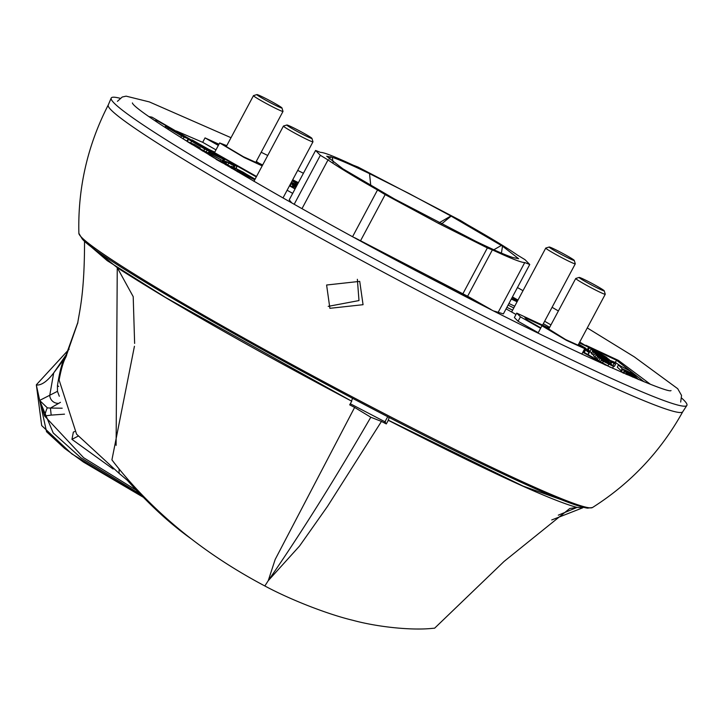 <?xml version="1.0" encoding="UTF-8"?>
<svg xmlns="http://www.w3.org/2000/svg" width="723" height="723" viewBox="0 0 723 723"><rect width="100%" height="100%" fill="white"/><g stroke="black" fill="none" stroke-linecap="round" stroke-linejoin="round"><path stroke-width="1.08" d="M574.252 260.397L575.291 263.778A16.737 0.922 -151.9 0 1 575.291 263.832A16.737 0.922 -151.9 0 1 562.666 258.129A16.737 0.922 -151.9 0 1 545.757 248.07A16.737 0.922 -151.9 0 1 545.811 248.034L549.191 247.013A14.225 0.786 -151.9 0 1 559.882 251.893A14.225 0.786 -151.9 0 1 574.252 260.397A14.225 0.786 -151.9 0 1 563.524 255.59A14.225 0.786 -151.9 0 1 549.191 247.013M583.325 507.329L582.702 507.826L577.026 507.429L558.292 515.174M389.155 417.397L388.332 420.316C487.221 471.053 550.113 500.081 577.026 507.429L569.787 508.477L504.058 561.446L434.64 628.179L431.812 628.414C411.586 630.501 377.858 627.103 352.905 620.307C328.143 614.423 290.872 599.982 264.835 585.964C203.398 553.447 153.149 512.363 114.089 462.729L111.92 459.873L134.433 346.263M388.115 420.099L523 486.073L581.536 506.859M388.332 420.316L386.29 423.931L381.455 421.428L327.447 506.462L299.557 546.019L268.251 580.677L264.835 585.964M119.078 469.055L119.096 473.348L127.257 480.235L136.511 490.438L141.365 494.288M381.455 421.428L370.8 417.234C334.677 479.575 300.497 534.053 268.251 580.677L275.156 559.503L354.622 407.429L349.688 404.844L351.73 401.229C253.104 349.01 176.376 305.413 121.554 270.456L117.262 267.655L116.105 445.386M84.627 241.229L117.262 267.655L133.204 296.647L134.632 343.416M119.096 473.348L76.575 434.171L59.105 380.036C61.265 368.703 63.47 361.184 65.712 357.478L77.795 322.729M370.8 417.234L354.622 407.429M387.763 416.674L384.663 422.277L386.29 423.931M86.037 242.449L107.194 260.66L165.666 297.551L351.73 401.229M351.523 401.012L352.562 398.292M78.102 436.141L71.948 439.349L113.168 469.055M74.632 431.559L73.357 432.11L71.948 439.349M281.97 107.962L283 111.351A16.737 0.922 -151.9 0 1 283 111.405A16.737 0.922 -151.9 0 1 270.375 105.694A16.737 0.922 -151.9 0 1 253.475 95.635A16.737 0.922 -151.9 0 1 253.52 95.608L256.909 94.586A14.225 0.786 -151.9 0 1 267.6 99.467A14.225 0.786 -151.9 0 1 281.97 107.962A14.225 0.786 -151.9 0 1 271.233 103.154A14.225 0.786 -151.9 0 1 256.909 94.586M311.938 138.382L312.969 141.762A16.737 0.922 -151.9 0 1 312.969 141.825A16.737 0.922 -151.9 0 1 300.343 136.114A16.737 0.922 -151.9 0 1 283.443 126.055A16.737 0.922 -151.9 0 1 283.488 126.019L286.877 124.998A14.225 0.786 -151.9 0 1 297.569 129.878A14.225 0.786 -151.9 0 1 311.938 138.382A14.225 0.786 -151.9 0 1 301.211 133.574A14.225 0.786 -151.9 0 1 286.877 124.998M681.771 398.192A326.299 17.976 -151.9 0 1 686.85 405.467L682.729 411.785A325.639 17.939 -151.9 0 1 437.171 300.605A325.639 17.939 -151.9 0 1 108.233 105.034L111.188 98.093A326.299 17.976 -151.9 0 1 120.054 98.265M328.197 306.371L358.988 300.569L357.361 279.295M363.054 304.699L329.887 308.314L326.606 285.016L359.729 281.374L363.054 304.699M686.85 405.467A326.299 17.976 -151.9 0 1 440.795 294.053A326.299 17.976 -151.9 0 1 111.188 98.093M350.312 403.75L385.558 422.096M462.828 293.89L487.365 247.926L438.192 223.226L385.169 194.623L360.669 240.515M214.758 152.155L203.335 146.805M513.791 307.944L508.079 305.088M506.064 308.866L516.005 314.469M512.607 310.158L506.895 307.302M512.191 297.388L517.74 300.542M450.881 215.987L502.503 246.163L518.644 258.717L513.194 257.623C506.398 255.499 493.945 250.059 475.833 241.31L394.469 198.97L342.847 168.793L326.706 156.231L332.155 157.325C338.942 159.449 351.396 164.889 369.516 173.647L408.757 193.357L450.881 215.987L439.033 222.874M578.563 344.256L584.744 348.658L566.443 340.379L541.934 325.793L549.028 328.486M256.304 161.41L262.368 165.531M262.187 165.865L244.184 157.533L219.675 142.955L226.769 145.639M609.2 359.421L606.814 358.03C608.359 358.337 605.431 356.502 598.002 352.526L591.613 349.471C590.917 349.805 595.246 352.336 604.609 357.063L604.22 357.777M590.058 348.287L589.218 348.07L588.043 350.284L588.874 350.492M587.293 349.778L588.477 347.573M608.359 359.214L604.609 357.063M586.904 351.188L589.01 352.444L586.904 351.188M579.873 345.061L581.419 346.037M607.682 359.702L612.173 361.518L615.598 364.094L614.044 363.416L592.489 351.441L610.727 361.392M593.935 355.21L591.306 353.646L592.489 351.441M225.829 164.32L225.558 163.525L225.305 163.994M235.083 168.974L226.055 163.877L235.083 168.974L235.246 169.959M233.249 167.049L233.918 165.802L231.062 164.103L236.855 166.371L233.556 164.501L225.269 161.256L234.749 166.136L234.062 167.42M179.864 134.623L180.135 134.126L178.021 132.869L170.022 129.037L171.685 129.39L169.769 128.188L165.314 126.398L164.862 127.257M179.693 134.523L179.937 134.071L176.62 132.779L181.572 135.59L188.188 138.753L187.004 140.967L185.215 140.262M222.069 161.157L224.175 162.413L222.069 161.157M220.298 157.126L212.725 153.032L214.577 154.171L208.775 151.902L212.173 153.891L223.823 159.385L220.47 157.216M202.964 147.727L203.226 147.23L196.421 144.013L191.487 140.624L188.414 139.512L187.519 141.184M202.792 147.628L203.036 147.185L199.72 145.883L204.672 148.694L211.288 151.866L210.836 152.707M215.987 159.268L222.639 163M237.912 169.932L231.505 166.236L243.362 172.291L247.673 174.957L247.338 175.581M578.273 344.79L579.213 345.702L565.639 339.566L548.748 329.019M226.489 146.173L225.205 145.91L243.38 156.719L256.954 162.856L256.014 161.943M598.545 353.068L603.705 356.213L598.545 353.068M77.903 322.223L65.938 355.454L62.106 361.753L53.683 372.941L66.796 353.863M140.425 494.315L80.877 457.795L53.195 432.923L39.629 400.425L57.46 391.324L57.442 385.693C59.81 370.393 62.648 360.316 65.938 355.454L66.579 355.833M69.092 349.218L36.403 384.726L69.056 349.29M136.222 490.149L83.597 457.695L44.582 415.978L39.629 400.425L47.375 407.871L50.42 408.07L58.771 403.326A8.369 8.197 60.1 0 1 49.733 395.427L53.683 372.941C47.203 381.419 41.428 385.44 36.367 385.016L41.69 425.576L71.767 453.845L143.497 497.379L83.488 462.096L64.573 448.368L46.534 431.721L36.34 385.016M57.442 385.693L58.68 386.416M149.236 116.647L152.02 117.171L191.857 140.289M176.403 131.008L202.675 142.314L215.978 149.869M218.988 144.239L205.034 137.894L202.675 142.314M259.729 163.552L262.657 164.98M292.698 179.792L298.4 182.648M512.435 296.936L517.984 300.09M544.645 321.229L550.944 324.907M579.729 342.06L585.585 345.621M585.522 345.73L585.82 345.233L618.4 360.388L650.266 384.175M58.771 403.326L60.461 402.322M59.313 396.267L57.46 391.324M427.998 276.945L467.898 296.981L480.958 304.392M491.034 309.525L467.401 296.114L354.668 237.713M494.116 311.089L503.389 313.881L529.76 264.491L524.753 262.539C521.744 262.738 510.953 258.518 492.372 249.878L467.618 296.24M294.198 204.266L320.352 155.291L315.589 150.456L289.227 199.846L291.758 202.892M508.929 303.497L514.722 306.191M287.121 190.23L292.67 193.384M549.191 328.197L516.737 313.104L514.378 317.524L518.057 321.265L538.237 332.716M549.652 327.32L543.316 323.714M516.737 313.104L520.424 316.846L540.596 328.287M582.828 352.255L605.359 365.034M585.82 345.233L590.302 347.953L579.313 342.847M579.277 342.91L616.52 360.235L644.012 381.726M610.429 367.329L583.063 351.803M540.84 327.844L527.546 320.298L524.907 317.623L542.458 325.784M205.034 137.894L218.337 145.44M289.48 185.811L295.038 188.956M511.288 299.078L517.09 301.771M218.581 144.998L216.882 144.031L218.662 144.844M292.454 180.253L298.165 183.1M517.397 301.193L511.595 298.5M295.273 188.513L290.185 185.558M256.529 176.466L192.047 139.882M237.162 171.568L254.767 179.756M154.749 120.488L157.243 120.714L256.285 176.918M255.074 179.187L231.279 168.116M50.42 408.07L62.178 408.206M467.898 296.981L467.6 297.542M315.589 150.456L320.596 152.417C323.606 152.219 334.397 156.43 352.978 165.07L357.984 167.031L460.18 220.325L467.835 224.97C490.673 237.939 507.185 247.953 517.343 255.02L524.997 259.665L529.76 264.491M498.382 311.92L524.753 262.539M352.625 236.602L377.514 189.977C354.677 177.018 338.165 167.004 328.007 159.937L301.997 208.64M520.424 316.846L518.057 321.265M620.885 366.19L615.336 362.44L616.52 360.235M638.734 379.584L637.126 378.192M540.343 327.564L540.858 327.799M585.476 348.549L587.465 349.48M609.76 360.262L615.336 362.44M157.243 120.714L156.665 121.789M236.041 168.314L236.511 168.576M247.519 174.821L255.102 179.123M50.42 408.061L51.179 415.101L44.582 415.978A11.568 0.94 103.7 0 1 47.375 407.871M51.179 415.101L64.51 414.162M328.007 159.937L320.352 155.291M385.169 194.623L377.514 189.977M492.372 249.878L487.365 247.926M591.676 352.96L589.724 351.523L590.908 349.317L591.613 349.471M590.429 351.685L588.043 350.284M621.644 371.215L617.288 367.139L618.463 364.934L622.169 368.694L620.994 370.899M623.136 373.077L621.527 371.441L622.711 369.236L624.311 370.863L623.181 372.978M598.852 360.687L597.297 359.729L598.481 357.524L611.287 364.22L613.429 366.398L601.156 360.235L600.406 361.636M596.439 358.247L594.884 357.289L596.068 355.074L604.952 359.602L594.731 353.719L607.537 360.416L609.679 362.594L597.406 356.43L596.222 358.644L597.46 359.43M595.101 356.891L593.547 355.924L594.731 353.719M589.462 352.047L588.088 354.189M584.482 352.363L583.154 351.64M612.462 365.422L614.442 366.344L615.598 364.094M330.899 156.674L329.019 159.159M333.176 162.332L332.155 157.325M369.516 173.647L370.763 185.486M441.373 224.085L451.062 216.168M501.247 245.504L493.854 249.769M501.419 253.095L502.503 246.163M637.035 378.355L626.452 373.032L625.865 374.143M637.153 378.129L635.553 376.502L624.844 371.405L623.85 373.267M624.844 371.405L626.452 373.032M607.41 358.382L606.814 358.03M632.752 374.017L630.158 371.026L618.463 364.934M632.878 373.782L622.169 368.694M578.644 344.085L585.666 348.188L583.181 347.212M579.936 344.934L578.626 344.139M626.534 374.433L626.986 373.583L638.49 379.485M626.986 373.583L627.302 374.767M632.761 377.09L627.609 374.207M634.893 376.186L633.411 374.324L622.711 369.236M635.011 375.96L624.311 370.863M601.753 360.461L609.769 364.491L601.156 360.235M607.736 362.901L598.481 357.524M601.934 360.135L607.898 362.584M598.011 356.656L606.028 360.687L597.406 356.43M609.489 363.154L609.679 362.594M598.183 356.331L596.068 355.074M588.323 354.252L589.507 352.047L584.708 348.73M589.48 352.011L584.338 349.426M607.853 359.367L610.881 361.102M296.186 186.796L292.851 185.205L292.056 186.688M296.557 186.109L291.242 183.579L290.158 185.612M291.242 183.579L292.851 185.205M297.054 185.187L291.279 182.44M296.683 185.874L290.908 183.136M296.069 187.031L293.384 185.748L292.688 187.049M293.384 185.748L293.999 186.371L293.421 187.456M295.861 187.42L293.999 186.371M297.56 184.22L292.11 180.886M297.171 184.961L291.405 182.214M236.032 168.342L237.054 166.426L235.852 168.26M224.808 161.708L225.269 161.256M171.45 129.842L171.884 129.444L171.613 129.941M165.901 126.552L181.563 135.879L180.723 137.451M183.082 138.933L184.04 137.135L181.563 135.879M184.04 137.135L188.378 138.798L187.203 141.012M192.49 144.781L187.076 141.428M187.32 141.581L194.776 144.654L200.217 147.935L197.569 147.429L225.142 161.961L198.102 147.971L202.91 151.161M200.253 147.926L199.846 148.622L200.253 147.926M208.025 152.887L208.775 151.902M223.886 161.166L224.672 159.693L223.714 161.075M194.55 142.946L194.984 142.548L194.713 143.046M189.001 139.656L204.663 148.983L203.769 150.664M206.227 151.947L207.139 150.239L204.663 148.983M207.139 150.239L211.478 151.911L211.017 152.779M211.776 156.52L216.041 158.807M215.499 158.536L209.155 154.939M213.773 157.713L223.299 162.774L226.959 165.187L225.431 164.663M238.066 169.643L235.382 168.396L240.958 171.83L240.623 172.463M240.678 171.044L244.482 173.348L244.094 174.071M247.167 174.595L244.482 173.348M594.595 351.288L601.5 355.255L594.658 351.387M217.876 156.041L215.382 155.065L217.786 156.204M604.229 290.809L605.259 294.198A16.737 0.922 -151.9 0 1 605.259 294.252A16.737 0.922 -151.9 0 1 592.634 288.54A16.737 0.922 -151.9 0 1 575.734 278.482A16.737 0.922 -151.9 0 1 575.779 278.454L579.168 277.424A14.225 0.786 -151.9 0 1 589.86 282.313A14.225 0.786 -151.9 0 1 604.229 290.809A14.225 0.786 -151.9 0 1 593.493 286.001A14.225 0.786 -151.9 0 1 579.168 277.424M592.453 507.546L587.519 508.152C574.613 506.118 541.834 492.517 489.164 467.347C345.269 399.177 101.753 262.756 82.286 239.024L78.87 233.321A291.242 16.051 28.1 0 0 81.591 237.37A291.242 16.051 28.1 0 0 373.149 407.799A291.242 16.051 28.1 0 0 592.453 507.546C630.7 483.289 660.804 451.342 682.765 411.721M606.642 359.123L606.995 358.463M592.58 354.451L593.755 352.246M602.539 362.856L603.271 361.491M607.916 365.901L608.748 364.347M583.642 351.911L584.826 349.697M610.049 363.461L610.944 361.78M610.881 363.94L611.785 362.241M612.86 365.63L614.044 363.416M614.423 366.308L615.58 364.13M232.39 167.727L232.002 168.45M226.028 163.687L226.787 162.268M226.091 161.871L225.043 163.832M227.89 164.636L228.631 163.244M167.908 129.245L168.369 128.387M223.262 161.807L223.561 161.247M209.101 153.448L209.598 152.508M209.679 153.746L210.167 152.833M211.685 154.794L212.173 153.891M222.639 160.506L223.353 159.177M223.091 160.741L223.823 159.385M190.755 142.82L191.459 141.491M237.379 170.953L237.768 170.221M542.566 325.115L575.291 263.832M511.613 312.02L545.757 248.07M132.39 102.937C134.315 112.427 292.182 207.085 442.693 284.636C565.413 349.498 669.796 394.848 671.025 390.537M303.416 173.258L297.713 170.393M267.727 155.481L261.184 152.264M231.008 137.704L149.354 101.916L126.118 96.15L122.25 97.009L117.433 101.328M517.451 287.546L523.009 290.682M552.074 307.302L558.391 310.962M587.275 327.935L634.297 356.864L677.704 388.694L681.545 395.436L680.686 402.069M551.757 519.945L582.702 507.826M136.493 490.456C141.871 495.336 161.907 517.903 190.718 538.472M77.668 323.353L77.623 323.552C79.548 310.782 84.546 293.222 84.537 241.554M255.671 162.585L283 111.405M226.145 146.814L253.475 95.635M283 197.948L312.969 141.825M253.936 181.319L283.443 126.055M581.825 354.134L584.744 348.658M587.898 354.541L589.01 352.444M223.814 163.091L224.175 162.413M78.87 233.321C77.759 188.043 87.555 145.251 108.26 104.962M538.066 333.041L541.934 325.793M214.342 152.933L219.675 142.946M584.256 352.481L585.323 350.474M585.232 349.001L585.666 348.188M613.475 366.498L612.535 368.269M599.819 358.879L598.825 360.741M225.142 161.961L224.365 163.425M220.19 160.994L220.488 160.443M577.93 345.431L605.259 294.252M548.405 329.661L575.734 278.482"/></g></svg>
